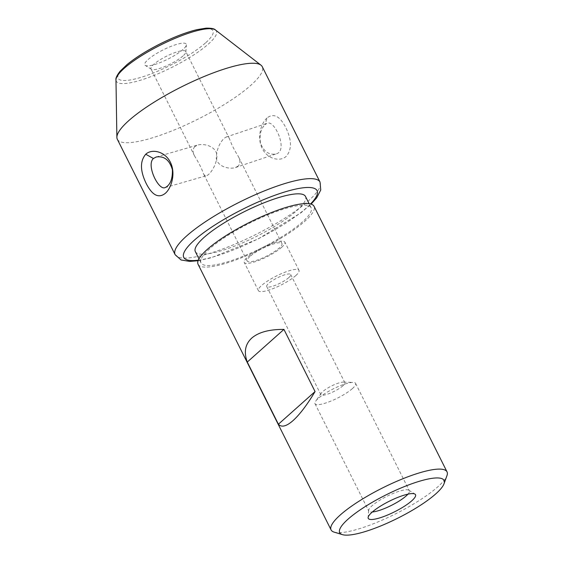 <?xml version="1.0" encoding="UTF-8"?>
<svg xmlns="http://www.w3.org/2000/svg" width="563" height="563" viewBox="0 0 563 563"><rect width="100%" height="100%" fill="white"/><g stroke="black" fill="none" stroke-linecap="round" stroke-linejoin="round"><path stroke-width="0.42" stroke-dasharray="2.81 2.11" d="M198.099 264.357A64.836 14.497 153.4 0 0 262.562 248.283A64.836 14.497 153.4 0 0 314.041 206.297M334.119 532.119A64.836 14.497 153.4 0 0 395.543 513.857A64.836 14.497 153.4 0 0 446.973 475.608M407.95 494.152A22.689 5.074 153.4 0 0 409.343 490.732A22.689 5.074 153.4 0 0 408.865 490.218A22.689 5.074 153.4 0 0 392.481 493.723A22.689 5.074 153.4 0 0 371.995 505.813A22.689 5.074 153.4 0 0 368.645 510.36A22.689 5.074 153.4 0 0 368.765 511.056A22.689 5.074 153.4 0 0 372.34 511.985M267.038 117.963C261.07 123.03 256.735 137.534 262.189 148.414C267.587 159.435 280.529 161.87 286.243 156.31C291.986 149.582 291.817 139.962 285.737 127.463C279.811 116.027 273.576 112.867 267.038 117.963L265.124 124.543L267.221 123.262C274.603 119.532 288.502 150.708 276.271 153.854C269.213 155.367 263.963 151.813 260.5 143.199C259.254 135.043 260.796 128.821 265.124 124.543M117.329 139.272A81.044 18.122 153.4 0 0 197.909 119.18A81.044 18.122 153.4 0 0 262.259 66.694M195.34 251.605A61.592 13.772 153.4 0 0 256.573 236.34A61.592 13.772 153.4 0 0 305.484 196.445M238.128 166.078L235.517 167.535C229.591 169.484 217.395 166.965 216.248 157.971C216.727 149.575 219.38 143.009 224.208 138.28L226.164 137.041C227.691 136.626 228.852 137.316 229.641 139.11C231.252 143.973 234.159 149.779 238.367 156.535C240.507 160.42 240.429 163.601 238.128 166.078M249.93 256.496A19.452 4.349 153.4 0 0 247.164 260.986A19.452 4.349 153.4 0 0 260.486 258.889A19.452 4.349 153.4 0 0 279.185 248.058A19.452 4.349 153.4 0 0 281.95 243.568A19.452 4.349 153.4 0 0 268.628 245.665A19.452 4.349 153.4 0 0 249.93 256.496M182.982 55.948A19.452 4.349 -26.6 0 1 165.416 66.307A19.452 4.349 -26.6 0 1 151.377 69.312A19.452 4.349 -26.6 0 1 150.961 68.869A19.452 4.349 -26.6 0 1 166.409 56.272A19.452 4.349 -26.6 0 1 185.748 51.451A19.452 4.349 -26.6 0 1 185.853 52.049A19.452 4.349 -26.6 0 1 182.982 55.948M194.875 146.549C192.581 149.054 192.525 152.284 194.707 156.225C198.929 163.01 201.835 168.816 203.426 173.629C204.165 175.297 205.242 175.966 206.656 175.635C210.485 174.439 217.48 163.467 216.861 154.79C215.608 145.979 203.82 143.347 197.817 145.008L194.875 146.549M182.968 49.481A23.196 5.187 -26.6 0 1 162.024 61.839A23.196 5.187 -26.6 0 1 145.275 65.421A23.196 5.187 -26.6 0 1 163.2 49.875A23.196 5.187 -26.6 0 1 186.388 44.836A23.196 5.187 -26.6 0 1 182.968 49.481M209.753 248.684A61.592 13.772 153.4 0 0 200.998 262.9A61.592 13.772 153.4 0 0 262.238 247.636A61.592 13.772 153.4 0 0 311.142 207.747A61.592 13.772 153.4 0 0 268.966 214.383A61.592 13.772 153.4 0 0 209.753 248.684M352.361 388.618A22.689 5.074 -26.6 0 1 330.544 401.25A22.689 5.074 -26.6 0 1 315.006 403.699A22.689 5.074 -26.6 0 1 315.674 401.194A22.689 5.074 -26.6 0 1 318.229 398.456A22.689 5.074 -26.6 0 1 353.184 382.411A22.689 5.074 -26.6 0 1 355.584 383.375A22.689 5.074 -26.6 0 1 352.361 388.618M342.937 385.768A13.399 2.998 153.4 0 0 344.845 382.671A13.399 2.998 153.4 0 0 343.423 382.101A13.399 2.998 153.4 0 0 322.782 391.574A13.399 2.998 153.4 0 0 321.269 393.192A13.399 2.998 153.4 0 0 320.875 394.67A13.399 2.998 153.4 0 0 330.052 393.227A13.399 2.998 153.4 0 0 342.937 385.768M288.784 277.622A13.399 2.998 -26.6 0 1 275.898 285.082A13.399 2.998 -26.6 0 1 266.721 286.532A13.399 2.998 -26.6 0 1 277.362 277.848A13.399 2.998 -26.6 0 1 290.691 274.526A13.399 2.998 -26.6 0 1 288.784 277.622M295.765 275.61A22.689 5.074 153.4 0 0 298.995 270.367A22.689 5.074 153.4 0 0 276.433 275.99A22.689 5.074 153.4 0 0 258.417 290.691A22.689 5.074 153.4 0 0 273.956 288.242A22.689 5.074 153.4 0 0 295.765 275.61M281.62 247.354A22.689 5.074 153.4 0 0 284.85 242.118A22.689 5.074 153.4 0 0 262.288 247.741A22.689 5.074 153.4 0 0 244.265 262.435A22.689 5.074 153.4 0 0 259.803 259.993A22.689 5.074 153.4 0 0 281.62 247.354M175.114 254.659A81.044 18.122 153.4 0 0 255.693 234.574A81.044 18.122 153.4 0 0 320.044 182.088M215.509 30.022A55.983 12.52 -26.6 0 1 208.437 44.005A55.983 12.52 -26.6 0 1 152.01 76.216A55.983 12.52 -26.6 0 1 115.971 79.869M198.324 260.169A74.555 16.672 153.4 0 0 310.558 203.968M205.411 43.013A53.042 11.858 -26.6 0 1 122.889 80.467A53.042 11.858 -26.6 0 1 168.274 40.057A53.042 11.858 -26.6 0 1 205.411 43.013M368.645 510.36L368.103 517.573M408.865 490.218L414.966 494.11M281.95 243.568L238.367 156.535M229.641 139.11L185.748 51.451M247.164 260.986L203.426 173.629M194.707 156.225L150.961 68.869M235.517 167.535L276.271 153.854M226.164 137.041L267.221 123.262M165.043 187.634L206.656 175.635M156.204 157.007L197.817 145.008M185.853 52.049L186.388 44.836M151.377 69.312L145.275 65.421M198.12 260.697L210.977 257.84L258.164 238.965L301.05 212.751L311.093 204.123M315.006 403.699L368.765 511.056M355.584 383.375L409.343 490.732M266.721 286.532L320.875 394.67M290.691 274.526L344.845 382.671M311.142 207.747L309.115 203.7M200.998 262.9L198.971 258.853M321.269 393.192L315.674 401.194M343.423 382.101L353.184 382.411M298.995 270.367L284.85 242.118M258.417 290.691L244.265 262.435"/><path stroke-width="0.84" d="M444.01 483.786L446.973 475.608A64.836 14.497 153.4 0 0 447.029 471.864L314.041 206.297A64.836 14.497 153.4 0 0 269.649 213.278A64.836 14.497 153.4 0 0 207.318 249.381A64.836 14.497 153.4 0 0 198.099 264.357L331.086 529.924A64.836 14.497 153.4 0 0 334.119 532.119L342.445 534.646A58.348 13.048 153.4 0 0 397.724 518.206A58.348 13.048 153.4 0 0 444.01 483.786A58.348 13.048 153.4 0 0 409.92 484.454A58.348 13.048 153.4 0 0 348.004 519.199A58.348 13.048 153.4 0 0 342.445 534.646M315.069 391.566L283.942 329.411C269.304 329.313 258.572 332.205 251.738 338.096C245.172 344.134 243.688 352.121 247.277 362.058L278.396 424.213C281.507 427.641 286.384 426.43 293.049 420.589C299.783 414.509 307.124 404.832 315.069 391.566L278.396 424.213M447.029 471.864A64.836 14.497 153.4 0 0 402.629 478.846A64.836 14.497 153.4 0 0 340.305 514.955A64.836 14.497 153.4 0 0 331.086 529.924M372.34 511.985A22.689 5.074 153.4 0 0 391.327 505.426A22.689 5.074 153.4 0 0 407.95 494.152M372.009 512.274A26.433 5.912 153.4 0 0 368.103 517.573A26.433 5.912 153.4 0 0 394.529 511.83A26.433 5.912 153.4 0 0 414.966 494.11A26.433 5.912 153.4 0 0 395.873 498.192A26.433 5.912 153.4 0 0 372.009 512.274M283.942 329.411L247.277 362.058M145.733 154.255C151.567 148.604 164.811 151.053 170.371 162.25C175.994 173.376 171.405 188.19 165.304 193.334C158.66 198.598 152.32 195.389 146.296 183.693C140.081 170.941 139.891 161.131 145.733 154.255L153.432 158.499C145.993 164.889 158.449 190.639 165.043 187.634C170.167 185.227 172.616 179.273 172.405 169.759C169.554 160.012 164.157 155.761 156.204 157.007L153.432 158.499M311.093 204.123L316.673 197.873L320.748 189.984L320.044 182.088L262.259 66.694A81.044 18.122 153.4 0 0 260.979 65.167A81.044 18.122 153.4 0 0 202.947 76.997A81.044 18.122 153.4 0 0 128.857 120.559A81.044 18.122 153.4 0 0 116.879 137.33A81.044 18.122 153.4 0 0 117.329 139.272L175.114 254.659L181.054 259.965L189.773 261.415L198.12 260.697M309.115 203.7L305.484 196.445A61.592 13.772 153.4 0 0 263.308 203.081A61.592 13.772 153.4 0 0 204.095 237.382A61.592 13.772 153.4 0 0 195.34 251.605L198.971 258.853M320.044 182.088A81.044 18.122 153.4 0 0 264.554 190.815A81.044 18.122 153.4 0 0 186.642 235.946A81.044 18.122 153.4 0 0 175.114 254.659M116.879 137.33L115.971 79.869A55.983 12.52 -26.6 0 1 124.247 68.285A55.983 12.52 -26.6 0 1 175.424 38.193A55.983 12.52 -26.6 0 1 215.509 30.022L260.979 65.167M310.558 203.968A74.555 16.672 153.4 0 0 283.745 192.286A74.555 16.672 153.4 0 0 194.348 240.19A74.555 16.672 153.4 0 0 198.324 260.169M115.971 79.869C115.528 78.271 116.9 75.393 120.088 71.241L126.872 64.724C135.409 57.707 146.443 50.783 159.955 43.942C173.854 37.024 186.262 32.246 197.191 29.6L206.178 28.15C211.421 28.094 214.531 28.72 215.509 30.022"/></g></svg>
